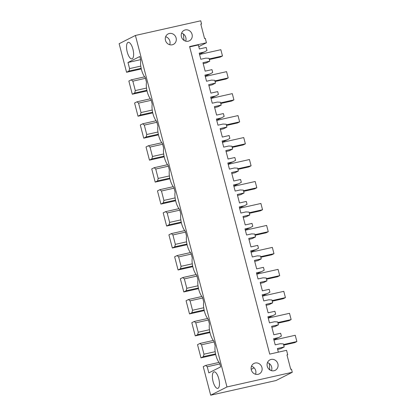 <?xml version="1.0" encoding="UTF-8"?>
<svg xmlns="http://www.w3.org/2000/svg" width="416" height="416" viewBox="0 0 416 416"><rect width="100%" height="100%" fill="white"/><g stroke="black" fill="none" stroke-linecap="round" stroke-linejoin="round"><path stroke-width="0.62" d="M292.282 372.289L226.975 386.953L135.418 35.459L200.725 20.8L201.542 23.941L200.803 24.102L204.563 38.542L205.301 38.376L206.445 42.77L189.602 46.55L269.714 354.104L286.562 350.324L287.706 354.718L286.967 354.884L290.727 369.32L291.465 369.153L292.282 372.289L275.995 380.541L210.688 395.2L226.975 386.953M165.469 40.342A5.86 5.429 -116.9 0 1 168.137 33.92A5.86 5.429 -116.9 0 1 176.103 37.955A5.86 5.429 -116.9 0 1 173.43 44.377A5.86 5.429 -116.9 0 1 165.469 40.342M261.94 367.479A5.86 5.429 -116.9 0 1 259.267 373.896A5.86 5.429 -116.9 0 1 251.3 369.866A5.86 5.429 -116.9 0 1 253.973 363.444A5.86 5.429 -116.9 0 1 261.94 367.479M277.898 363.896A5.86 5.429 -116.9 0 1 275.226 370.313A5.86 5.429 -116.9 0 1 267.259 366.283A5.86 5.429 -116.9 0 1 269.932 359.861A5.86 5.429 -116.9 0 1 277.898 363.896M192.062 34.372A5.86 5.429 -116.9 0 1 189.389 40.794A5.86 5.429 -116.9 0 1 181.423 36.759A5.86 5.429 -116.9 0 1 184.096 30.337A5.86 5.429 -116.9 0 1 192.062 34.372M135.418 35.459L119.132 43.711L126.568 72.27L128.976 71.048L129.579 68.614L127.982 62.494L139.792 56.514L140.769 60.284A11.066 4.056 -102.7 0 0 145.267 77.542L146.494 82.248A11.066 4.056 -102.7 0 0 150.987 99.507L152.214 104.218A11.066 4.056 -102.7 0 0 156.712 121.477L157.94 126.188A11.066 4.056 -102.7 0 0 162.432 143.447L163.66 148.153A11.066 4.056 -102.7 0 0 168.158 165.412L169.385 170.123A11.066 4.056 -102.7 0 0 173.878 187.382L175.105 192.093A11.066 4.056 -102.7 0 0 179.598 209.347L180.825 214.058A11.066 4.056 -102.7 0 0 185.323 231.317L186.55 236.028A11.066 4.056 -102.7 0 0 191.043 253.287L192.27 257.998A11.066 4.056 -102.7 0 0 196.768 275.252L197.995 279.963A11.066 4.056 -102.7 0 0 202.488 297.222L203.715 301.933A11.066 4.056 -102.7 0 0 208.213 319.192L209.44 323.903A11.066 4.056 -102.7 0 0 213.933 341.156L215.16 345.868A11.066 4.056 -102.7 0 0 219.658 363.126L220.636 366.896L208.832 372.871L207.236 366.751L219.861 363.917M210.688 395.2L203.247 366.642L205.655 365.425L207.236 366.751M213.075 381.56A8.466 3.099 -102.7 0 0 217.771 388.378A8.466 3.099 -102.7 0 0 218.759 378.68A8.466 3.099 -102.7 0 0 214.063 371.862A8.466 3.099 -102.7 0 0 213.075 381.56M132.922 49.156A8.466 3.099 -102.7 0 0 128.227 42.338A8.466 3.099 -102.7 0 0 127.239 52.036A8.466 3.099 -102.7 0 0 131.934 58.854A8.466 3.099 -102.7 0 0 132.922 49.156M200.959 357.854L203.367 356.637L203.965 354.198L201.516 344.786L199.93 343.455L197.527 344.672L200.959 357.854L215.696 354.546M195.239 335.884L197.642 334.667L198.245 332.233L195.79 322.816L194.21 321.485L191.802 322.707L195.239 335.884L209.976 332.576M189.514 313.919L191.922 312.702L192.525 310.263L190.07 300.846L188.484 299.52L186.082 300.737L189.514 313.919L204.256 310.606M183.794 291.949L186.196 290.732L186.8 288.293L184.35 278.881L182.764 277.55L180.357 278.767L183.794 291.949L198.531 288.642M178.069 269.979L180.476 268.762L181.08 266.328L178.625 256.911L177.044 255.58L174.637 256.802L178.069 269.979L192.811 266.672M172.349 248.014L174.751 246.797L175.354 244.358L172.905 234.941L171.319 233.615L168.917 234.832L172.349 248.014L187.086 244.707M166.624 226.044L169.031 224.827L169.634 222.388L167.18 212.976L165.599 211.645L163.192 212.862L166.624 226.044L181.366 222.737M160.904 204.079L163.306 202.857L163.909 200.424L161.46 191.006L159.874 189.68L157.472 190.897L160.904 204.079L175.64 200.767M155.184 182.109L157.586 180.892L158.189 178.454L155.735 169.042L154.154 167.71L151.746 168.927L155.184 182.109L169.92 178.802M149.458 160.139L151.866 158.922L152.469 156.484L150.015 147.072L148.429 145.74L146.026 146.957L149.458 160.139L164.195 156.832M143.738 138.174L146.141 136.952L146.744 134.519L144.29 125.102L142.709 123.776L140.301 124.992L143.738 138.174L158.475 134.862M138.013 116.204L140.421 114.988L141.024 112.549L138.57 103.137L136.984 101.806L134.581 103.022L138.013 116.204L152.755 112.897M132.293 94.234L134.696 93.018L135.299 90.579L132.85 81.167L131.264 79.836L128.861 81.052L132.293 94.234L147.03 90.927M126.568 72.27L141.31 68.957M198.78 46.649L206.445 42.77M203.211 63.653L206.404 62.873L209.758 61.173L209.014 58.318L205.837 58.141L200.814 59.27L199.222 53.149L204.246 52.021L206.981 50.518L206.18 47.445L199.384 48.974L198.338 44.959L189.696 46.899M200.85 24.289L201.542 23.941M287.014 355.066L287.706 354.718M165.646 36.722A5.86 5.429 -116.9 0 1 169.874 41.111A5.86 5.429 -116.9 0 1 169.697 44.725M255.533 374.249A5.86 5.429 63.1 0 0 255.71 370.63A5.86 5.429 63.1 0 0 251.477 366.246M271.487 370.666A5.86 5.429 63.1 0 0 271.664 367.047A5.86 5.429 63.1 0 0 267.436 362.664M181.6 33.14A5.86 5.429 -116.9 0 1 185.832 37.528A5.86 5.429 -116.9 0 1 185.656 41.142M205.655 365.425L219.045 362.419M128.976 71.048L141.164 68.312M129.579 68.614L140.785 66.097M127.982 62.494L140.608 59.66M277.654 349.456L280.847 348.67L284.201 346.97L277.404 348.499L278.361 352.165M203.367 356.637L215.556 353.902M199.93 343.455L213.325 340.449M197.642 334.667L209.83 331.932M194.21 321.485L207.6 318.479M191.922 312.702L204.11 309.962M188.484 299.52L201.88 296.514M186.196 290.732L198.385 287.997M182.764 277.55L196.154 274.544M180.476 268.762L192.665 266.027M177.044 255.58L190.434 252.574M174.751 246.797L186.945 244.057M171.319 233.615L184.709 230.61M169.031 224.827L181.22 222.092M165.599 211.645L178.989 208.64M163.306 202.857L175.5 200.122M159.874 189.68L173.269 186.67M157.586 180.892L169.775 178.152M154.154 167.71L167.544 164.705M151.866 158.922L164.055 156.187M148.429 145.74L161.824 142.735M146.141 136.952L158.33 134.217M142.709 123.776L156.099 120.765M140.421 114.988L152.61 112.247M136.984 101.806L150.379 98.8M134.696 93.018L146.89 90.282M131.264 79.836L144.654 76.83M284.201 346.97L283.405 343.902L280.228 343.725L275.205 344.854L273.614 338.733L278.637 337.605L281.372 336.102L280.628 333.247L273.832 334.776L271.627 326.316L278.424 324.792L277.68 321.937L274.508 321.76L269.485 322.884L267.888 316.768L272.912 315.64L275.647 314.132L274.903 311.277L268.107 312.806L267.004 308.578L265.907 304.346L272.704 302.822L271.96 299.967L268.783 299.79L263.76 300.919L262.168 294.798L267.192 293.67L269.927 292.167L269.183 289.312L262.387 290.836L260.182 282.381L266.978 280.852L266.235 277.997L263.063 277.82L258.04 278.949L256.443 272.828L261.466 271.7L264.202 270.197L263.458 267.342L256.662 268.871L254.462 260.411L261.258 258.887L260.515 256.032L257.338 255.856L252.314 256.979L250.723 250.864L255.746 249.735L258.482 248.227L257.738 245.372L250.942 246.901L248.737 238.441L255.533 236.917L254.79 234.062L251.618 233.886L246.594 235.014L244.998 228.894L250.021 227.765L252.762 226.262L252.018 223.408L245.222 224.931L243.017 216.476L249.813 214.947L249.07 212.092L245.898 211.916L240.869 213.044L239.278 206.924L244.301 205.795L247.036 204.292L246.293 201.438L239.496 202.966L237.292 194.506L244.088 192.982L243.344 190.128L240.172 189.951L235.149 191.079L233.553 184.959L238.581 183.83L241.316 182.322L240.573 179.473L233.776 180.996L231.572 172.541L238.368 171.012L237.624 168.158L234.452 167.981L229.429 169.109L227.833 162.989L232.856 161.86L235.591 160.358L234.848 157.503L228.051 159.026L226.949 154.799L225.852 150.571L232.648 149.042L231.904 146.188L228.727 146.011L223.704 147.139L222.113 141.019L227.136 139.89L229.871 138.388L229.128 135.533L222.331 137.062L220.126 128.601L226.923 127.078L226.179 124.223L223.007 124.046L217.984 125.174L216.388 119.054L221.411 117.926L224.146 116.423L223.402 113.568L216.606 115.092L214.406 106.636L221.203 105.108L220.459 102.253L217.282 102.076L212.259 103.204L210.668 97.084L215.691 95.956L218.426 94.453L217.682 91.598L210.886 93.122L208.681 84.666L215.478 83.138L214.734 80.288L211.562 80.106L206.539 81.234L204.942 75.114L209.966 73.991L212.701 72.483L211.957 69.628L205.161 71.157L202.961 62.696L209.758 61.173M209.966 73.991L205.213 76.159M208.931 85.623L212.124 84.838L215.478 83.138M215.691 95.956L210.938 98.124M214.656 107.593L217.849 106.808L221.203 105.108M221.411 117.926L216.658 120.094M220.376 129.558L223.569 128.773L226.923 127.078M227.136 139.89L222.383 142.064M226.096 151.528L229.289 150.743L232.648 149.042M232.856 161.86L228.103 164.029M231.821 173.493L235.014 172.713L238.368 171.012M238.581 183.83L233.828 185.999M237.541 195.463L240.734 194.678L244.088 192.982M244.301 205.795L239.548 207.964M243.266 217.433L246.459 216.648L249.813 214.947M250.021 227.765L245.268 229.934M248.986 239.398L252.179 238.618L255.533 236.917M255.746 249.735L250.994 251.904M254.712 261.368L257.904 260.582L261.258 258.887M261.466 271.7L256.714 273.868M260.432 283.338L263.624 282.552L266.978 280.852M267.192 293.67L262.439 295.838M266.157 305.302L269.344 304.522L272.704 302.822M272.912 315.64L268.159 317.808M271.877 327.272L275.07 326.487L278.424 324.792M273.884 339.773L278.637 337.605M270.119 370.089L269.651 368.612L269.287 363.558M203.965 354.198L215.176 351.686M201.516 344.786L214.141 341.952M198.245 332.233L209.451 329.716M195.79 322.816L208.416 319.982M192.525 310.263L203.731 307.746M190.07 300.846L202.696 298.012M186.8 288.293L198.006 285.782M184.35 278.881L196.971 276.047M181.08 266.328L192.286 263.812M178.625 256.911L191.251 254.077M175.354 244.358L186.56 241.842M172.905 234.941L185.531 232.107M169.634 222.388L180.84 219.877M167.18 212.976L179.806 210.142M163.909 200.424L175.12 197.907M161.46 191.006L174.086 188.172M158.189 178.454L169.395 175.937M155.735 169.042L168.36 166.202M152.469 156.484L163.675 153.972M150.015 147.072L162.64 144.238M146.744 134.519L157.95 132.002M144.29 125.102L156.915 122.268M141.024 112.549L152.23 110.032M138.57 103.137L151.195 100.303M135.299 90.579L146.505 88.067M132.85 81.167L145.475 78.333M183.451 34.034L183.815 39.088L184.283 40.565M204.246 52.021L199.493 54.189M273.957 340.054L295.235 335.275L296.868 341.552L294.684 342.659L283.722 345.119M283.566 344.536L296.868 341.552M268.232 318.084L289.51 313.31L291.148 319.587L288.959 320.689L277.997 323.154M277.846 322.572L291.148 319.587M262.512 296.119L283.79 291.34L285.423 297.617L283.239 298.724L272.277 301.184M272.121 300.602L285.423 297.617M256.786 274.149L278.065 269.37L279.703 275.647L277.514 276.754L266.552 279.214M266.401 278.637L279.703 275.647M251.066 252.179L272.345 247.406L273.978 253.682L271.794 254.79L260.832 257.249M260.681 256.667L273.978 253.682M245.341 230.214L266.625 225.436L268.258 231.712L266.074 232.82L255.107 235.279M254.956 234.697L268.258 231.712M239.621 208.244L260.9 203.466L262.538 209.742L260.348 210.85L249.387 213.314M249.236 212.732L262.538 209.742M233.901 186.274L255.18 181.501L256.812 187.777L254.628 188.885L243.662 191.344M243.511 190.762L256.812 187.777M228.176 164.31L249.454 159.531L251.092 165.807L248.903 166.915L237.942 169.374M237.791 168.792L251.092 165.807M222.456 142.34L243.734 137.561L245.367 143.837L243.183 144.945L232.222 147.41M232.066 146.827L245.367 143.837M216.731 120.37L238.009 115.596L239.647 121.872L237.458 122.98L226.496 125.44M226.346 124.857L239.647 121.872M211.011 98.405L232.289 93.626L233.922 99.902L231.738 101.01L220.776 103.47M220.626 102.887L233.922 99.902M205.286 76.435L226.569 71.656L228.202 77.932L226.018 79.04L215.051 81.505M214.9 80.922L228.202 77.932M199.566 54.465L220.844 49.691L222.482 55.968L220.293 57.075L209.331 59.535M209.18 58.952L222.482 55.968M251.191 369.346L254.145 367.848"/></g></svg>
